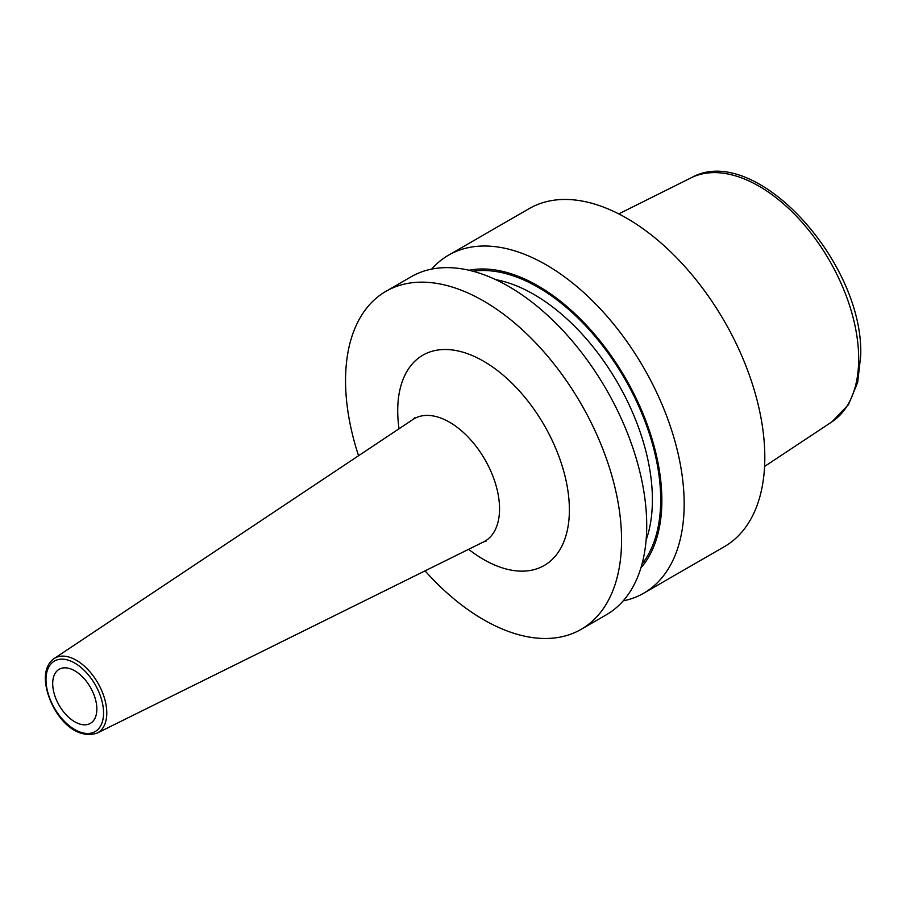 <?xml version="1.0" encoding="UTF-8"?>
<svg xmlns="http://www.w3.org/2000/svg" width="906" height="906" viewBox="0 0 906 906"><rect width="100%" height="100%" fill="white"/><g stroke="black" fill="none" stroke-linecap="round" stroke-linejoin="round"><path stroke-width="1.36" d="M623.215 600.871A195.175 112.684 -120 0 0 643.747 593.192L724.392 546.635A195.175 112.684 60 0 0 764.811 457.292A195.175 112.684 -120 0 0 679.613 260.883A195.175 112.684 -120 0 0 529.217 208.595L448.583 255.152A195.175 112.684 -120 0 0 431.664 269.105M385.967 291.302L411.131 276.772A195.175 112.684 -120 0 1 561.527 329.059A195.175 112.684 -120 0 1 646.725 525.469A195.175 112.684 -120 0 1 606.295 614.812L581.142 629.342A195.175 112.684 60 0 0 621.561 539.999A195.175 112.684 -120 0 0 536.363 343.589A195.175 112.684 -120 0 0 385.967 291.302A195.175 112.684 -120 0 0 345.548 380.645A195.175 112.684 60 0 0 358.561 455.718M643.747 593.192A195.175 112.684 -120 0 0 684.166 503.849A195.175 112.684 -120 0 0 598.979 307.44A195.175 112.684 -120 0 0 448.583 255.152M469.059 270.26A175.164 101.132 -120 0 1 596.318 336.386A175.164 101.132 -120 0 1 661.856 500.395A175.164 101.132 60 0 1 640.904 567.903M581.142 629.342A195.175 112.684 60 0 1 425.039 570.871M96.851 709.07A31.223 18.029 -120 0 0 83.227 677.643A31.223 18.029 -120 0 0 59.162 669.285A31.223 18.029 -120 0 0 52.695 683.577A31.223 18.029 -120 0 0 66.331 715.004A31.223 18.029 -120 0 0 90.385 723.373A31.223 18.029 -120 0 0 96.851 709.07M764.573 466.443L831.946 421.834A140.951 81.381 60 0 0 858.684 358.833A140.951 81.381 -120 0 0 798.786 218.708A140.951 81.381 -120 0 0 691.074 177.848L618.764 213.884M646.114 540.101A167.655 96.795 60 0 0 652.399 499.716A167.655 96.795 -120 0 0 495.741 279.648M472.909 271.222A173.51 100.17 -120 0 1 597.439 339.274A173.51 100.17 -120 0 1 660.689 499.716A173.51 100.17 60 0 1 641.992 564.087M468.617 549.308A121.393 70.079 -120 0 0 569.387 509.874A121.393 70.079 -120 0 0 483.555 361.211A121.393 70.079 -120 0 0 397.711 410.769A121.393 70.079 -120 0 0 399.025 428.753M486.114 541.109L483.566 541.913A70.713 40.827 -120 0 0 499.546 508.821A70.713 40.827 -120 0 0 467.824 436.76A70.713 40.827 -120 0 0 412.91 419.512L414.869 417.711M97.055 733.135C69.513 741.788 46.059 704.268 45.3 678.753C45.368 669.398 48.278 662.694 54.032 658.617A43.058 24.858 60 0 1 87.474 669.126A43.058 24.858 60 0 1 106.783 712.999A43.058 24.858 60 0 1 97.055 733.135L483.566 541.913M45.991 679.704A40.713 23.511 60 0 1 74.779 663.079A40.713 23.511 60 0 1 103.567 712.943A40.713 23.511 60 0 1 74.779 729.568A40.713 23.511 60 0 1 45.991 679.704M46.002 680.712A43.058 24.858 60 0 1 45.9 677.847M831.946 421.834L848.48 404.642L857.654 382.468L860.7 355.809C864.233 262.446 754.777 141.347 691.074 177.848M54.032 658.617L412.91 419.512"/></g></svg>
